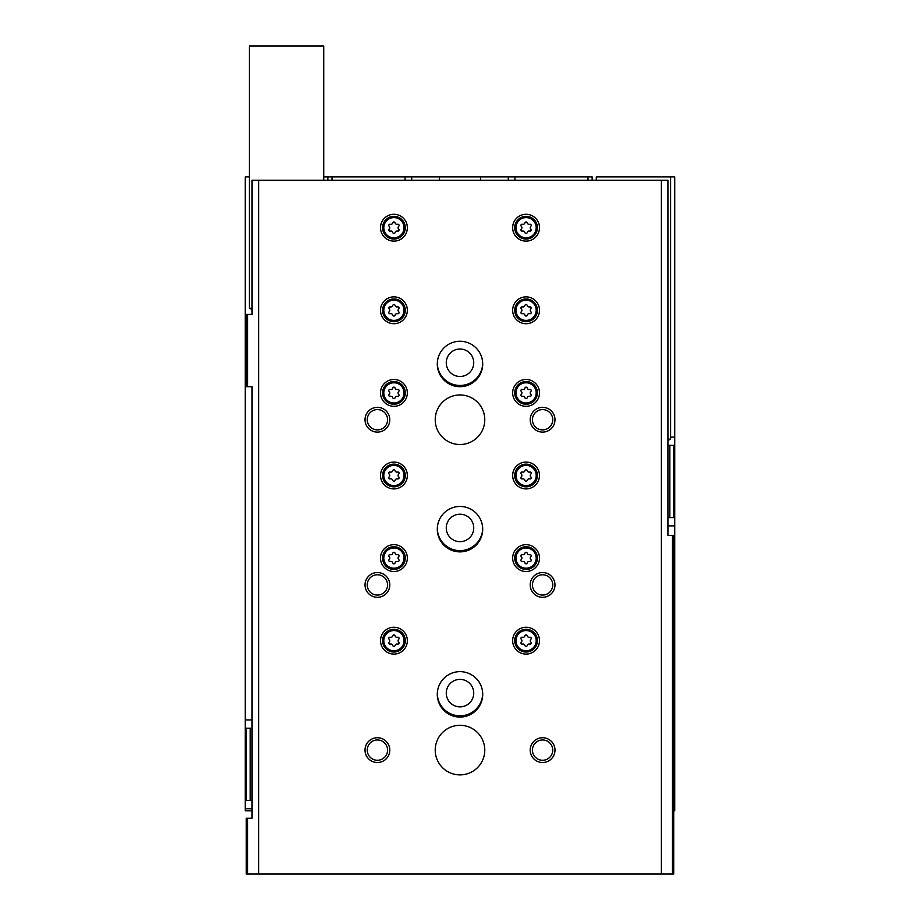 <?xml version="1.0" encoding="UTF-8"?>
<svg xmlns="http://www.w3.org/2000/svg" width="920" height="920" viewBox="0 0 920 920"><rect width="100%" height="100%" fill="white"/><g stroke="black" fill="none" stroke-linecap="round" stroke-linejoin="round"><path stroke-width="1.38" d="M252.068 810.819L245.26 810.819L245.26 800.492L246.491 800.492L246.491 728.226L245.26 728.226L245.26 800.492M673.716 810.819L674.74 810.819L674.74 517.603L673.509 517.603L673.509 445.337L674.74 445.337L674.74 176.916L596.275 176.916L596.275 180.216M592.146 180.216L592.146 176.916L508.311 176.916L508.311 180.216M508.311 176.916L480.654 176.916L480.654 180.216M480.654 176.916L439.346 176.916L439.346 180.216M439.346 176.916L411.688 176.916L411.688 180.216M245.26 728.226L245.26 176.916L249.389 176.916M411.688 176.916L323.725 176.916M327.853 176.916L327.853 180.216M252.068 728.226L250.171 728.226L250.171 800.492L246.491 800.492M252.068 800.492L250.171 800.492M246.491 728.226L250.171 728.226M674.74 445.337L674.74 517.603M673.509 445.337L669.829 445.337L669.829 517.603L673.509 517.603M667.931 517.603L669.829 517.603M667.931 445.337L669.829 445.337M514.924 176.916L514.924 180.216M405.076 176.916L405.076 180.216M482.701 528.551A22.712 22.712 0 0 1 460 550.643A22.712 22.712 0 0 1 437.299 528.551M482.701 363.365A22.712 22.712 0 0 1 460 385.457A22.712 22.712 0 0 1 437.299 363.365M482.701 693.737A22.712 22.712 0 0 1 460 715.829A22.712 22.712 0 0 1 437.299 693.737M460 679.397A13.719 13.719 0 0 1 471.891 699.982A13.719 13.719 0 0 1 448.109 699.982A13.719 13.719 0 0 1 460 679.397M460 349.025A13.719 13.719 0 0 1 471.891 369.61A13.719 13.719 0 0 1 448.109 369.61A13.719 13.719 0 0 1 460 349.025M460 514.211A13.719 13.719 0 0 1 471.891 534.796A13.719 13.719 0 0 1 448.109 534.796A13.719 13.719 0 0 1 460 514.211M672.474 535.371L672.474 874L673.716 874L673.716 535.371L667.931 535.371L667.931 180.216L252.068 180.216L252.068 314.433L247.526 314.433L247.526 386.699L246.284 386.699L246.284 314.433L247.526 314.433M661.365 180.216L661.365 874L246.284 874L246.284 818.248L247.526 818.248L247.526 874M672.474 874L661.365 874M247.526 386.699L252.068 386.699L252.068 818.248L247.526 818.248M258.635 180.216L258.635 874M393.921 627.256A13.42 13.42 0 0 1 405.547 647.381A13.42 13.42 0 0 1 382.306 647.381A13.42 13.42 0 0 1 393.921 627.256M526.079 214.279A13.42 13.42 0 0 1 537.694 234.416A13.42 13.42 0 0 1 514.452 234.416A13.42 13.42 0 0 1 526.079 214.279M526.079 296.872A13.42 13.42 0 0 1 537.694 317.009A13.42 13.42 0 0 1 514.452 317.009A13.42 13.42 0 0 1 526.079 296.872M393.921 544.663A13.42 13.42 0 0 1 405.547 564.788A13.42 13.42 0 0 1 382.306 564.788A13.42 13.42 0 0 1 393.921 544.663M393.921 462.07A13.42 13.42 0 0 1 405.547 482.195A13.42 13.42 0 0 1 382.306 482.195A13.42 13.42 0 0 1 393.921 462.07M393.921 379.477A13.42 13.42 0 0 1 405.547 399.602A13.42 13.42 0 0 1 382.306 399.602A13.42 13.42 0 0 1 393.921 379.477M393.921 296.872A13.42 13.42 0 0 1 405.547 317.009A13.42 13.42 0 0 1 382.306 317.009A13.42 13.42 0 0 1 393.921 296.872M526.079 379.477A13.42 13.42 0 0 1 537.694 399.602A13.42 13.42 0 0 1 514.452 399.602A13.42 13.42 0 0 1 526.079 379.477M526.079 462.07A13.42 13.42 0 0 1 537.694 482.195A13.42 13.42 0 0 1 514.452 482.195A13.42 13.42 0 0 1 526.079 462.07M526.079 544.663A13.42 13.42 0 0 1 537.694 564.788A13.42 13.42 0 0 1 514.452 564.788A13.42 13.42 0 0 1 526.079 544.663M393.921 214.279A13.42 13.42 0 0 1 405.547 234.416A13.42 13.42 0 0 1 382.306 234.416A13.42 13.42 0 0 1 393.921 214.279M526.079 627.256A13.42 13.42 0 0 1 537.694 647.381A13.42 13.42 0 0 1 514.452 647.381A13.42 13.42 0 0 1 526.079 627.256M460 506.46A22.712 22.712 0 0 1 479.665 540.523A22.712 22.712 0 0 1 440.335 540.523A22.712 22.712 0 0 1 460 506.46M460 341.274A22.712 22.712 0 0 1 479.665 375.337A22.712 22.712 0 0 1 440.335 375.337A22.712 22.712 0 0 1 460 341.274M460 671.646A22.712 22.712 0 0 1 479.665 705.72A22.712 22.712 0 0 1 440.335 705.72A22.712 22.712 0 0 1 460 671.646M460 394.956A24.782 24.782 0 0 1 481.459 432.124A24.782 24.782 0 0 1 438.541 432.124A24.782 24.782 0 0 1 460 394.956M460 725.328A24.782 24.782 0 0 1 481.459 762.496A24.782 24.782 0 0 1 438.541 762.496A24.782 24.782 0 0 1 460 725.328M377.407 737.725A12.385 12.385 0 0 1 388.136 756.309A12.385 12.385 0 0 1 366.678 756.309A12.385 12.385 0 0 1 377.407 737.725M377.407 572.539A12.385 12.385 0 0 1 388.136 591.111A12.385 12.385 0 0 1 366.678 591.111A12.385 12.385 0 0 1 377.407 572.539M377.407 407.341A12.385 12.385 0 0 1 388.136 425.925A12.385 12.385 0 0 1 366.678 425.925A12.385 12.385 0 0 1 377.407 407.341M542.593 572.539A12.385 12.385 0 0 1 553.322 591.111A12.385 12.385 0 0 1 531.863 591.111A12.385 12.385 0 0 1 542.593 572.539M542.593 407.341A12.385 12.385 0 0 1 553.322 425.925A12.385 12.385 0 0 1 531.863 425.925A12.385 12.385 0 0 1 542.593 407.341M542.593 737.725A12.385 12.385 0 0 1 553.322 756.309A12.385 12.385 0 0 1 531.863 756.309A12.385 12.385 0 0 1 542.593 737.725M542.593 739.956A10.154 10.154 0 0 1 551.39 755.182A10.154 10.154 0 0 1 533.795 755.182A10.154 10.154 0 0 1 542.593 739.956M542.593 409.584A10.154 10.154 0 0 1 551.39 424.81A10.154 10.154 0 0 1 533.795 424.81A10.154 10.154 0 0 1 542.593 409.584M542.593 574.77A10.154 10.154 0 0 1 551.39 589.996A10.154 10.154 0 0 1 533.795 589.996A10.154 10.154 0 0 1 542.593 574.77M377.407 409.584A10.154 10.154 0 0 1 386.204 424.81A10.154 10.154 0 0 1 368.609 424.81A10.154 10.154 0 0 1 377.407 409.584M377.407 574.77A10.154 10.154 0 0 1 386.204 589.996A10.154 10.154 0 0 1 368.609 589.996A10.154 10.154 0 0 1 377.407 574.77M377.407 739.956A10.154 10.154 0 0 1 386.204 755.182A10.154 10.154 0 0 1 368.609 755.182A10.154 10.154 0 0 1 377.407 739.956M526.079 629.314A11.362 11.362 0 0 1 535.911 646.346A11.362 11.362 0 0 1 516.235 646.346A11.362 11.362 0 0 1 526.079 629.314A11.362 11.362 0 0 1 535.911 646.346A11.362 11.362 0 0 1 516.235 646.346A11.362 11.362 0 0 1 526.079 629.314M522.399 637.249A2.024 2.024 0 0 0 524.952 635.778A1.161 1.161 0 0 1 527.194 635.778A2.024 2.024 0 0 0 529.747 637.249A1.161 1.161 0 0 1 530.874 639.205A2.024 2.024 0 0 0 530.874 642.148A1.161 1.161 0 0 1 529.747 644.092A2.024 2.024 0 0 0 527.194 645.564A1.161 1.161 0 0 1 524.952 645.564A2.024 2.024 0 0 0 522.399 644.092A1.161 1.161 0 0 1 521.272 642.148A2.024 2.024 0 0 0 521.272 639.205A1.161 1.161 0 0 1 522.399 637.249M393.921 216.349A11.362 11.362 0 0 1 403.765 233.381A11.362 11.362 0 0 1 384.088 233.381A11.362 11.362 0 0 1 393.921 216.349A11.362 11.362 0 0 1 403.765 233.381A11.362 11.362 0 0 1 384.088 233.381A11.362 11.362 0 0 1 393.921 216.349M390.252 224.284A2.024 2.024 0 0 0 392.805 222.812A1.161 1.161 0 0 1 395.048 222.812A2.024 2.024 0 0 0 397.601 224.284A1.161 1.161 0 0 1 398.728 226.239A2.024 2.024 0 0 0 398.728 229.172A1.161 1.161 0 0 1 397.601 231.127A2.024 2.024 0 0 0 395.048 232.599A1.161 1.161 0 0 1 392.805 232.599A2.024 2.024 0 0 0 390.252 231.127A1.161 1.161 0 0 1 389.125 229.172A2.024 2.024 0 0 0 389.125 226.239A1.161 1.161 0 0 1 390.252 224.284M526.079 546.721A11.362 11.362 0 0 1 535.911 563.753A11.362 11.362 0 0 1 516.235 563.753A11.362 11.362 0 0 1 526.079 546.721A11.362 11.362 0 0 1 535.911 563.753A11.362 11.362 0 0 1 516.235 563.753A11.362 11.362 0 0 1 526.079 546.721M522.399 554.656A2.024 2.024 0 0 0 524.952 553.184A1.161 1.161 0 0 1 527.194 553.184A2.024 2.024 0 0 0 529.747 554.656A1.161 1.161 0 0 1 530.874 556.611A2.024 2.024 0 0 0 530.874 559.555A1.161 1.161 0 0 1 529.747 561.499A2.024 2.024 0 0 0 527.194 562.971A1.161 1.161 0 0 1 524.952 562.971A2.024 2.024 0 0 0 522.399 561.499A1.161 1.161 0 0 1 521.272 559.555A2.024 2.024 0 0 0 521.272 556.611A1.161 1.161 0 0 1 522.399 554.656M526.079 464.128A11.362 11.362 0 0 1 535.911 481.16A11.362 11.362 0 0 1 516.235 481.16A11.362 11.362 0 0 1 526.079 464.128A11.362 11.362 0 0 1 535.911 481.16A11.362 11.362 0 0 1 516.235 481.16A11.362 11.362 0 0 1 526.079 464.128M522.399 472.063A2.024 2.024 0 0 0 524.952 470.591A1.161 1.161 0 0 1 527.194 470.591A2.024 2.024 0 0 0 529.747 472.063A1.161 1.161 0 0 1 530.874 474.018A2.024 2.024 0 0 0 530.874 476.962A1.161 1.161 0 0 1 529.747 478.906A2.024 2.024 0 0 0 527.194 480.378A1.161 1.161 0 0 1 524.952 480.378A2.024 2.024 0 0 0 522.399 478.906A1.161 1.161 0 0 1 521.272 476.962A2.024 2.024 0 0 0 521.272 474.018A1.161 1.161 0 0 1 522.399 472.063M526.079 381.535A11.362 11.362 0 0 1 535.911 398.567A11.362 11.362 0 0 1 516.235 398.567A11.362 11.362 0 0 1 526.079 381.535A11.362 11.362 0 0 1 535.911 398.567A11.362 11.362 0 0 1 516.235 398.567A11.362 11.362 0 0 1 526.079 381.535M522.399 389.471A2.024 2.024 0 0 0 524.952 387.998A1.161 1.161 0 0 1 527.194 387.998A2.024 2.024 0 0 0 529.747 389.471A1.161 1.161 0 0 1 530.874 391.425A2.024 2.024 0 0 0 530.874 394.369A1.161 1.161 0 0 1 529.747 396.313A2.024 2.024 0 0 0 527.194 397.785A1.161 1.161 0 0 1 524.952 397.785A2.024 2.024 0 0 0 522.399 396.313A1.161 1.161 0 0 1 521.272 394.369A2.024 2.024 0 0 0 521.272 391.425A1.161 1.161 0 0 1 522.399 389.471M393.921 298.942A11.362 11.362 0 0 1 403.765 315.974A11.362 11.362 0 0 1 384.088 315.974A11.362 11.362 0 0 1 393.921 298.942A11.362 11.362 0 0 1 403.765 315.974A11.362 11.362 0 0 1 384.088 315.974A11.362 11.362 0 0 1 393.921 298.942M390.252 306.877A2.024 2.024 0 0 0 392.805 305.405A1.161 1.161 0 0 1 395.048 305.405A2.024 2.024 0 0 0 397.601 306.877A1.161 1.161 0 0 1 398.728 308.832A2.024 2.024 0 0 0 398.728 311.776A1.161 1.161 0 0 1 397.601 313.72A2.024 2.024 0 0 0 395.048 315.192A1.161 1.161 0 0 1 392.805 315.192A2.024 2.024 0 0 0 390.252 313.72A1.161 1.161 0 0 1 389.125 311.776A2.024 2.024 0 0 0 389.125 308.832A1.161 1.161 0 0 1 390.252 306.877M393.921 381.535A11.362 11.362 0 0 1 403.765 398.567A11.362 11.362 0 0 1 384.088 398.567A11.362 11.362 0 0 1 393.921 381.535A11.362 11.362 0 0 1 403.765 398.567A11.362 11.362 0 0 1 384.088 398.567A11.362 11.362 0 0 1 393.921 381.535M390.252 389.471A2.024 2.024 0 0 0 392.805 387.998A1.161 1.161 0 0 1 395.048 387.998A2.024 2.024 0 0 0 397.601 389.471A1.161 1.161 0 0 1 398.728 391.425A2.024 2.024 0 0 0 398.728 394.369A1.161 1.161 0 0 1 397.601 396.313A2.024 2.024 0 0 0 395.048 397.785A1.161 1.161 0 0 1 392.805 397.785A2.024 2.024 0 0 0 390.252 396.313A1.161 1.161 0 0 1 389.125 394.369A2.024 2.024 0 0 0 389.125 391.425A1.161 1.161 0 0 1 390.252 389.471M393.921 464.128A11.362 11.362 0 0 1 403.765 481.16A11.362 11.362 0 0 1 384.088 481.16A11.362 11.362 0 0 1 393.921 464.128A11.362 11.362 0 0 1 403.765 481.16A11.362 11.362 0 0 1 384.088 481.16A11.362 11.362 0 0 1 393.921 464.128M390.252 472.063A2.024 2.024 0 0 0 392.805 470.591A1.161 1.161 0 0 1 395.048 470.591A2.024 2.024 0 0 0 397.601 472.063A1.161 1.161 0 0 1 398.728 474.018A2.024 2.024 0 0 0 398.728 476.962A1.161 1.161 0 0 1 397.601 478.906A2.024 2.024 0 0 0 395.048 480.378A1.161 1.161 0 0 1 392.805 480.378A2.024 2.024 0 0 0 390.252 478.906A1.161 1.161 0 0 1 389.125 476.962A2.024 2.024 0 0 0 389.125 474.018A1.161 1.161 0 0 1 390.252 472.063M393.921 546.721A11.362 11.362 0 0 1 403.765 563.753A11.362 11.362 0 0 1 384.088 563.753A11.362 11.362 0 0 1 393.921 546.721A11.362 11.362 0 0 1 403.765 563.753A11.362 11.362 0 0 1 384.088 563.753A11.362 11.362 0 0 1 393.921 546.721M390.252 554.656A2.024 2.024 0 0 0 392.805 553.184A1.161 1.161 0 0 1 395.048 553.184A2.024 2.024 0 0 0 397.601 554.656A1.161 1.161 0 0 1 398.728 556.611A2.024 2.024 0 0 0 398.728 559.555A1.161 1.161 0 0 1 397.601 561.499A2.024 2.024 0 0 0 395.048 562.971A1.161 1.161 0 0 1 392.805 562.971A2.024 2.024 0 0 0 390.252 561.499A1.161 1.161 0 0 1 389.125 559.555A2.024 2.024 0 0 0 389.125 556.611A1.161 1.161 0 0 1 390.252 554.656M526.079 298.942A11.362 11.362 0 0 1 535.911 315.974A11.362 11.362 0 0 1 516.235 315.974A11.362 11.362 0 0 1 526.079 298.942A11.362 11.362 0 0 1 535.911 315.974A11.362 11.362 0 0 1 516.235 315.974A11.362 11.362 0 0 1 526.079 298.942M522.399 306.877A2.024 2.024 0 0 0 524.952 305.405A1.161 1.161 0 0 1 527.194 305.405A2.024 2.024 0 0 0 529.747 306.877A1.161 1.161 0 0 1 530.874 308.832A2.024 2.024 0 0 0 530.874 311.776A1.161 1.161 0 0 1 529.747 313.72A2.024 2.024 0 0 0 527.194 315.192A1.161 1.161 0 0 1 524.952 315.192A2.024 2.024 0 0 0 522.399 313.72A1.161 1.161 0 0 1 521.272 311.776A2.024 2.024 0 0 0 521.272 308.832A1.161 1.161 0 0 1 522.399 306.877M526.079 216.349A11.362 11.362 0 0 1 535.911 233.381A11.362 11.362 0 0 1 516.235 233.381A11.362 11.362 0 0 1 526.079 216.349A11.362 11.362 0 0 1 535.911 233.381A11.362 11.362 0 0 1 516.235 233.381A11.362 11.362 0 0 1 526.079 216.349M522.399 224.284A2.024 2.024 0 0 0 524.952 222.812A1.161 1.161 0 0 1 527.194 222.812A2.024 2.024 0 0 0 529.747 224.284A1.161 1.161 0 0 1 530.874 226.239A2.024 2.024 0 0 0 530.874 229.172A1.161 1.161 0 0 1 529.747 231.127A2.024 2.024 0 0 0 527.194 232.599A1.161 1.161 0 0 1 524.952 232.599A2.024 2.024 0 0 0 522.399 231.127A1.161 1.161 0 0 1 521.272 229.172A2.024 2.024 0 0 0 521.272 226.239A1.161 1.161 0 0 1 522.399 224.284M393.921 629.314A11.362 11.362 0 0 1 403.765 646.346A11.362 11.362 0 0 1 384.088 646.346A11.362 11.362 0 0 1 393.921 629.314A11.362 11.362 0 0 1 403.765 646.346A11.362 11.362 0 0 1 384.088 646.346A11.362 11.362 0 0 1 393.921 629.314M390.252 637.249A2.024 2.024 0 0 0 392.805 635.778A1.161 1.161 0 0 1 395.048 635.778A2.024 2.024 0 0 0 397.601 637.249A1.161 1.161 0 0 1 398.728 639.205A2.024 2.024 0 0 0 398.728 642.148A1.161 1.161 0 0 1 397.601 644.092A2.024 2.024 0 0 0 395.048 645.564A1.161 1.161 0 0 1 392.805 645.564A2.024 2.024 0 0 0 390.252 644.092A1.161 1.161 0 0 1 389.125 642.148A2.024 2.024 0 0 0 389.125 639.205A1.161 1.161 0 0 1 390.252 637.249M323.725 180.216L323.725 46L249.389 46L249.389 308.234L252.068 308.234M252.068 309.637L249.596 308.234M670.611 176.916L670.611 439.15L667.931 439.15M588.018 176.916L588.018 180.216M331.982 176.916L331.982 180.216M670.611 437.08L674.74 437.08M667.931 525.872L674.74 525.872M252.068 719.957L245.26 719.957M252.068 808.749L245.26 808.749M526.079 630.556A10.12 10.12 0 0 1 534.842 645.736A10.12 10.12 0 0 1 517.316 645.736A10.12 10.12 0 0 1 526.079 630.556M393.921 217.591A10.12 10.12 0 0 1 402.684 232.76A10.12 10.12 0 0 1 385.158 232.76A10.12 10.12 0 0 1 393.921 217.591M526.079 547.963A10.12 10.12 0 0 1 534.842 563.143A10.12 10.12 0 0 1 517.316 563.143A10.12 10.12 0 0 1 526.079 547.963M526.079 465.37A10.12 10.12 0 0 1 534.842 480.55A10.12 10.12 0 0 1 517.316 480.55A10.12 10.12 0 0 1 526.079 465.37M526.079 382.777A10.12 10.12 0 0 1 534.842 397.946A10.12 10.12 0 0 1 517.316 397.946A10.12 10.12 0 0 1 526.079 382.777M393.921 300.184A10.12 10.12 0 0 1 402.684 315.353A10.12 10.12 0 0 1 385.158 315.353A10.12 10.12 0 0 1 393.921 300.184M393.921 382.777A10.12 10.12 0 0 1 402.684 397.946A10.12 10.12 0 0 1 385.158 397.946A10.12 10.12 0 0 1 393.921 382.777M393.921 465.37A10.12 10.12 0 0 1 402.684 480.55A10.12 10.12 0 0 1 385.158 480.55A10.12 10.12 0 0 1 393.921 465.37M393.921 547.963A10.12 10.12 0 0 1 402.684 563.143A10.12 10.12 0 0 1 385.158 563.143A10.12 10.12 0 0 1 393.921 547.963M526.079 300.184A10.12 10.12 0 0 1 534.842 315.353A10.12 10.12 0 0 1 517.316 315.353A10.12 10.12 0 0 1 526.079 300.184M526.079 217.591A10.12 10.12 0 0 1 534.842 232.76A10.12 10.12 0 0 1 517.316 232.76A10.12 10.12 0 0 1 526.079 217.591M393.921 630.556A10.12 10.12 0 0 1 402.684 645.736A10.12 10.12 0 0 1 385.158 645.736A10.12 10.12 0 0 1 393.921 630.556M667.931 440.542L670.404 439.15"/></g></svg>
